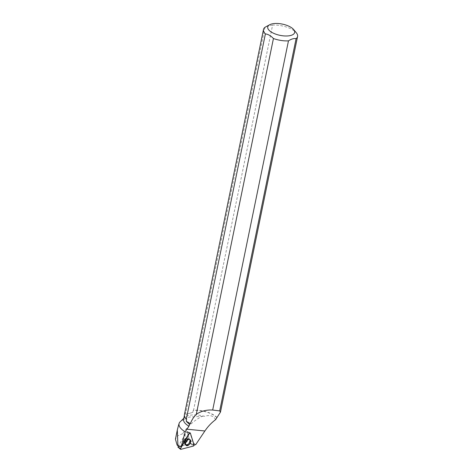 <?xml version="1.0" encoding="UTF-8"?>
<svg xmlns="http://www.w3.org/2000/svg" width="473" height="473" viewBox="0 0 473 473"><rect width="100%" height="100%" fill="white"/><g stroke="black" fill="none" stroke-linecap="round" stroke-linejoin="round"><path stroke-width="0.35" stroke-dasharray="2.37 1.77" d="M183.358 442.261A2.56 1.543 122.1 0 0 183.808 442.882A2.56 1.543 122.1 0 0 186.474 441.534A2.56 1.543 122.1 0 0 186.528 438.542A2.56 1.543 122.1 0 0 184.216 439.405A2.56 1.543 122.1 0 0 183.358 442.261M177.889 446.814L186.995 431.542L190.743 443.449L177.96 447.032L180.81 449.35M194.072 445.022L193.747 445.105A0.674 0.408 122.1 0 0 193.741 444.821L190.04 432.966A0.674 0.408 122.1 0 0 189.886 432.789L186.995 431.613L190.69 443.284L178.735 446.411L178.38 445.98M215.623 419.628C213.506 415.749 209.835 414.65 204.602 416.335A17.259 7.213 11.6 0 0 184.76 417.399A17.259 7.213 11.6 0 0 183.613 419.297M216.817 417.677A17.259 7.213 11.6 0 0 193.226 410.404L192.824 412.373L185.777 414.407L186.185 412.444A17.259 7.213 11.6 0 0 184.553 414.732A17.259 7.213 11.6 0 0 185.729 418.309M193.747 445.105L192.659 444.531L195 444.206L195.733 444.626M180.828 421L189.638 416.991L204.602 416.335M195 444.206L182.696 433.711C187.692 426.226 194.031 420.497 201.717 416.524M179.551 422.419L178.487 425.475M182.696 433.711L177.759 435.787L175.436 439.192M186.8 431.66L189.2 433.185L186.729 431.784L178.422 446.015M216.989 417.57A17.395 7.266 11.6 0 0 193.546 410.197L272.596 25.099A17.395 7.266 -168.4 0 1 296.335 32.808M193.546 410.197L193.226 410.404M264.963 27.304L185.913 412.403A17.395 7.266 11.6 0 0 184.44 414.585M272.596 25.099L266.713 26.269M183.341 441.155A2.56 1.543 122.1 0 0 183.814 442.882A2.56 1.543 122.1 0 0 186.48 441.534A2.56 1.543 122.1 0 0 186.528 438.548A2.56 1.543 122.1 0 0 184.689 438.944A2.56 1.543 122.1 0 0 183.341 441.155M193.741 444.821L191.618 443.851L192.659 444.531M187.213 431.92L187.556 431.831L187.072 431.695M191.618 443.851L190.69 443.284M190.312 441.776A3.482 2.105 -57.9 0 1 188.414 444.845A3.482 2.105 -57.9 0 1 185.883 445.27A3.482 2.105 -57.9 0 1 186.043 441.262A3.482 2.105 -57.9 0 1 189.578 439.37A3.482 2.105 -57.9 0 1 190.312 441.776M192.824 412.373L185.777 414.407M178.735 446.411L178.321 446.08M190.572 443.733L193.422 446.051M194.06 444.969L190.743 443.449M187.036 431.595L190.359 433.114M189.951 440.103A3.435 2.075 -57.9 0 1 188.739 444.011A3.435 2.075 -57.9 0 1 185.605 445.04A3.435 2.075 -57.9 0 1 185.759 441.084A3.435 2.075 -57.9 0 1 189.247 439.216A3.435 2.075 -57.9 0 1 189.951 440.103M189.703 440.044A3.346 2.016 122.1 0 0 187.988 439.092A3.346 2.016 122.1 0 0 184.937 443.958A3.346 2.016 122.1 0 0 187.97 444.389A3.346 2.016 122.1 0 0 189.703 440.044M187.414 439.441A2.56 1.543 -57.9 0 1 186.557 442.296A2.56 1.543 -57.9 0 1 184.251 443.16A2.56 1.543 -57.9 0 1 183.802 442.539A2.56 1.543 -57.9 0 1 184.653 439.677A2.56 1.543 -57.9 0 1 186.965 438.82A2.56 1.543 -57.9 0 1 187.414 439.441M190.04 432.966L187.556 431.831M189.827 441.504A3.435 2.075 122.1 0 0 189.099 439.127A3.435 2.075 122.1 0 0 184.919 442.687A3.435 2.075 122.1 0 0 185.457 444.945A3.435 2.075 122.1 0 0 187.952 444.525A3.435 2.075 122.1 0 0 189.827 441.504M183.63 441.339A2.56 1.543 122.1 0 0 184.103 443.065A2.56 1.543 122.1 0 0 186.77 441.717A2.56 1.543 122.1 0 0 186.817 438.725A2.56 1.543 122.1 0 0 184.978 439.121A2.56 1.543 122.1 0 0 183.63 441.339M184.801 442.557A3.346 2.016 -57.9 0 1 187.84 438.997A3.346 2.016 -57.9 0 1 189.643 440.966A3.346 2.016 -57.9 0 1 187.349 444.632A3.346 2.016 -57.9 0 1 184.789 443.863A3.346 2.016 -57.9 0 1 184.801 442.557M186.995 431.542L190.193 432.919M185.883 445.27L184.251 443.16L186.161 445.46M186.528 438.542L189.868 439.535M184.553 414.732L184.393 415.507M184.76 417.399L183.831 418.256M186.528 438.548L189.578 439.37"/><path stroke-width="0.71" d="M177.96 447.032L180.55 448.505A0.727 0.438 122.1 0 0 180.81 449.35L193.422 446.051A0.727 0.438 122.1 0 0 194.06 444.969L190.359 433.114A0.727 0.438 122.1 0 0 189.454 433.351L180.55 448.505M185.641 444.673A3.5 2.111 122.1 0 0 186.161 445.46A3.5 2.111 122.1 0 0 189.348 444.413A3.5 2.111 122.1 0 0 190.584 440.434A3.5 2.111 122.1 0 0 189.868 439.535A3.5 2.111 122.1 0 0 186.752 440.836A3.5 2.111 122.1 0 0 185.641 444.673M184.393 415.507L183.613 419.297A17.259 7.213 11.6 0 0 188.94 426.185L185.203 431.802L181.165 446.849L189.2 433.185A0.674 0.408 122.1 0 1 189.886 432.789M293.68 29.592A13.741 5.741 -168.4 0 1 290.582 35.505A13.741 5.741 -168.4 0 1 275.593 34.097A13.741 5.741 -168.4 0 1 269.781 24.685A13.741 5.741 -168.4 0 1 290.481 27.044A13.741 5.741 -168.4 0 1 293.68 29.592L296.335 32.808A17.395 7.266 -168.4 0 1 297.57 36.48A17.395 7.266 -168.4 0 1 296.098 38.656L219.691 410.907L220.459 412.113L215.623 419.628C211.449 422.779 207.866 426.563 204.886 430.986L195.733 444.626L194.072 445.022M188.94 426.185L189.525 424.411L186.226 421.248L190.359 423.637L189.525 424.411M185.729 418.309A17.259 7.213 11.6 0 0 185.777 418.374A17.259 7.213 11.6 0 0 186.628 419.279L186.226 421.248M185.203 431.802A20.847 8.709 11.6 0 1 179.137 423.329A20.847 8.709 11.6 0 1 179.551 422.419L183.831 418.256M219.691 410.907L212.684 410.044C206.518 409.683 201.055 411.114 196.289 414.336C193.806 416.79 191.825 419.894 190.359 423.637M178.487 425.475L177.31 430.004L177.919 445.643L177.121 445.105L175.436 439.192L177.316 430.004M181.165 446.849L178.469 445.838M178.38 445.98L177.919 445.643M212.684 410.044L288.465 40.861A17.395 7.266 -168.4 0 1 273.435 38.514L196.289 414.336M263.491 29.48L184.44 414.585A17.395 7.266 11.6 0 0 185.682 418.25A17.395 7.266 11.6 0 0 186.338 418.972L265.388 33.873A17.395 7.266 -168.4 0 1 263.491 29.48A17.395 7.266 -168.4 0 1 264.963 27.304L269.781 24.685M186.338 418.972L186.628 419.279M288.465 40.861C291.25 39.017 293.798 38.283 296.098 38.656M265.388 33.873C268.309 34.322 270.994 35.871 273.435 38.514M178.321 446.08L177.121 445.105M194.06 444.969L190.359 433.114L189.454 433.351L180.55 448.505L180.81 449.35L193.422 446.051L194.06 444.969M186.859 429.194L204.886 430.986M177.883 447.02L180.52 449.297M179.137 423.329L178.351 425.942M220.465 412.119L297.57 36.48"/></g></svg>
